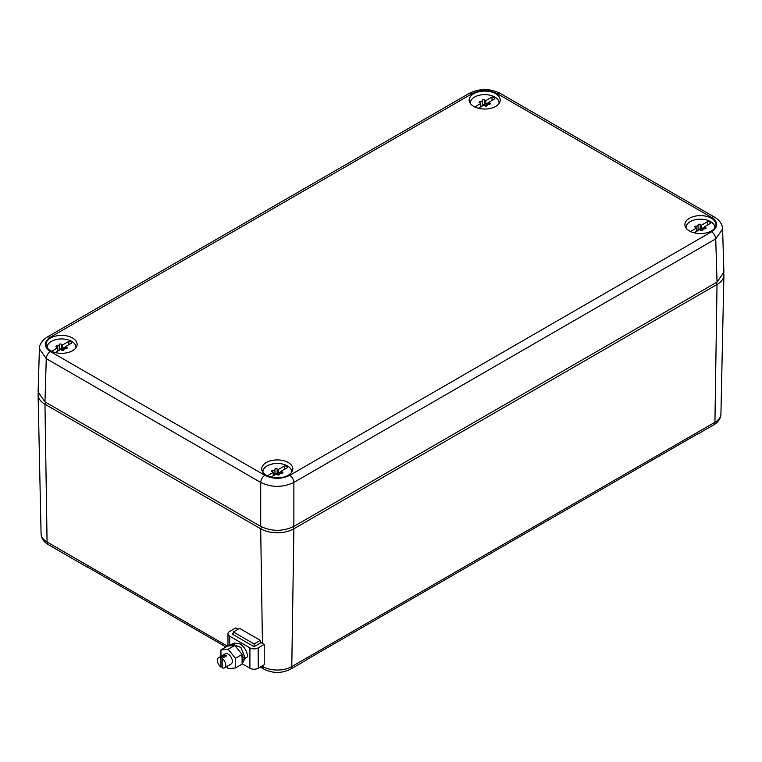 <?xml version="1.0" encoding="UTF-8"?>
<svg xmlns="http://www.w3.org/2000/svg" width="762" height="762" viewBox="0 0 762 762"><rect width="100%" height="100%" fill="white"/><g stroke="black" fill="none" stroke-linecap="round" stroke-linejoin="round"><path stroke-width="1.14" d="M262.442 643.366L260.69 528.78L44.968 404.231L46.006 402.441M38.186 393.459A23.47 13.545 0 0 0 38.1 394.821A23.47 13.545 0 0 0 44.968 404.231L47.073 542.02A5.867 3.391 120 0 0 48.292 544.63L87.697 567.376A5.867 3.391 120 0 0 88.554 567.642M261.747 526.961L260.69 528.78A23.47 13.545 0 0 0 293.884 528.78L292.827 526.961M225.771 647.09L224.6 646.414A5.867 3.391 120 0 1 223.942 645.805L87.039 566.766A5.867 3.391 120 0 0 87.697 567.376M696.258 434.711A5.867 3.391 -120 0 0 697.116 434.454A5.867 3.391 -120 0 0 697.773 433.835L307.819 658.978A5.867 3.391 -120 0 1 307.162 659.587L290.57 669.169A5.867 3.391 -120 0 0 291.779 666.569L714.927 422.272A20.498 11.83 0 0 0 720.928 414.042C720.633 418.633 718.223 422.243 713.708 424.872A5.867 3.391 -120 0 0 714.927 422.272L717.032 284.483L293.884 528.78L291.779 666.569A20.498 11.83 0 0 1 262.795 666.569L261.947 666.074M715.994 282.683L717.032 284.483A23.47 13.545 0 0 0 723.9 275.063A23.47 13.545 0 0 0 723.814 273.71M47.492 336.88L469.335 93.326A5.867 3.391 -120 0 1 472.269 93.621C480.565 89.687 488.861 89.687 497.157 93.621L711.575 217.418A5.867 3.391 -60 0 1 714.508 217.122C719.757 220.389 722.452 224.352 722.595 229.038L723.9 272.263L717.032 282.083L293.875 526.39C282.816 531.638 271.758 531.638 260.699 526.39L44.968 401.841L38.1 392.02L39.405 348.796C39.443 344.262 42.139 340.3 47.492 336.88L50.425 337.175C43.605 341.957 43.605 346.748 50.425 351.539A5.867 3.391 -60 0 0 46.272 358.645L39.405 348.796M722.595 229.038L715.728 238.887L717.032 282.083M711.575 217.418C718.395 222.209 718.395 226.99 711.575 231.781C714.061 233.496 715.442 235.858 715.728 238.887L293.875 482.432C282.816 487.642 271.758 487.642 260.699 482.432L260.699 526.39M272.91 460.286A15.545 8.973 0 0 0 261.747 469.23A15.545 8.973 0 0 0 281.664 477.517A15.545 8.973 0 0 0 292.827 469.23A15.545 8.973 0 0 0 272.91 460.286M696.058 215.989A15.545 8.973 0 0 0 684.895 224.933A15.545 8.973 0 0 0 704.812 233.21A15.545 8.973 0 0 0 715.975 224.933A15.545 8.973 0 0 0 696.058 215.989M57.188 335.747A15.545 8.973 0 0 0 46.025 344.691A15.545 8.973 0 0 0 65.942 352.968A15.545 8.973 0 0 0 77.105 344.691A15.545 8.973 0 0 0 57.188 335.747M480.336 91.44A15.545 8.973 0 0 0 469.173 100.384A15.545 8.973 0 0 0 489.09 108.671A15.545 8.973 0 0 0 500.253 100.384A15.545 8.973 0 0 0 480.336 91.44M470.373 103.527A14.373 8.296 180 0 1 470.335 102.927A14.373 8.296 180 0 1 480.67 94.964A14.373 8.296 180 0 1 499.081 102.927A14.373 8.296 180 0 1 499.053 103.527M487.08 105.346A2.019 1.172 180 0 1 484.537 104.813A1.162 0.667 180 0 0 483.26 104.48A1.162 0.667 180 0 0 482.356 105.099M482.356 100.432L482.356 105.156A2.019 1.172 180 0 1 482.356 105.194A2.019 1.172 180 0 1 480.689 106.337M480.689 106.928L480.689 103.575A2.019 1.172 180 0 0 479.689 102.822A1.162 0.667 180 0 1 479.079 102.232A1.162 0.667 180 0 1 480.27 101.565A2.019 1.172 180 0 0 482.356 100.403A2.019 1.172 180 0 0 482.356 100.365A1.162 0.667 180 0 1 482.356 100.346A1.162 0.667 180 0 1 483.232 99.698A1.162 0.667 180 0 1 484.537 100.032L484.537 104.813M488.728 104.308L488.728 102.289A2.019 1.172 180 0 0 489.737 103.032A1.162 0.667 180 0 1 490.347 103.622A1.162 0.667 180 0 1 489.156 104.289A2.019 1.172 180 0 0 487.07 105.461L487.07 105.547A1.162 0.667 180 0 1 486.194 106.166A1.162 0.667 180 0 1 484.889 105.832A2.019 1.172 180 0 0 483.594 105.251L478.393 108.252M492.004 100.394L492.004 97.041L485.832 100.603A2.019 1.172 180 0 1 484.537 100.032M488.728 104.118A1.162 0.667 180 0 0 487.385 104.061A2.019 1.172 180 0 1 485.832 104.204L485.832 100.603M492.004 97.041A2.934 1.695 180 0 1 494.909 98.717L488.728 102.289M480.689 103.575L474.802 106.975M488.728 102.527L485.832 104.204M686.095 228.076A14.373 8.296 180 0 1 686.057 227.476A14.373 8.296 180 0 1 696.392 219.513A14.373 8.296 180 0 1 714.804 227.476A14.373 8.296 180 0 1 714.775 228.076M702.802 229.895A2.019 1.172 180 0 1 700.259 229.362A1.162 0.667 180 0 0 698.983 229.029A1.162 0.667 180 0 0 698.078 229.648M698.078 224.981L698.078 229.705A2.019 1.172 180 0 1 698.078 229.733A2.019 1.172 180 0 1 696.411 230.886M696.411 231.477L696.411 228.114A2.019 1.172 180 0 0 695.411 227.371A1.162 0.667 180 0 1 694.801 226.781A1.162 0.667 180 0 1 695.992 226.114A2.019 1.172 180 0 0 698.078 224.942A2.019 1.172 180 0 1 698.078 224.942A1.162 0.667 180 0 1 698.078 224.885A1.162 0.667 180 0 1 698.954 224.238A1.162 0.667 180 0 1 700.259 224.571L700.259 229.362M704.45 228.857L704.45 226.828A2.019 1.172 180 0 0 705.46 227.581A1.162 0.667 180 0 1 706.069 228.171A1.162 0.667 180 0 1 704.879 228.838A2.019 1.172 180 0 0 702.793 230L702.793 230.095A1.162 0.667 180 0 1 701.916 230.705A1.162 0.667 180 0 1 700.611 230.372A2.019 1.172 180 0 0 699.316 229.791L694.115 232.801M707.727 224.942L707.727 221.59L701.554 225.152A2.019 1.172 180 0 1 700.259 224.571M704.45 228.657A1.162 0.667 180 0 0 703.097 228.61A2.019 1.172 180 0 1 701.554 228.743L701.554 225.152M707.727 221.59A2.934 1.695 180 0 1 710.632 223.266L704.45 226.828M696.411 228.114L690.524 231.515M704.45 227.066L701.554 228.743M262.947 472.373A14.373 8.296 180 0 1 262.919 471.773A14.373 8.296 180 0 1 273.244 463.81A14.373 8.296 180 0 1 291.665 471.773A14.373 8.296 180 0 1 291.627 472.373M279.654 474.193A2.019 1.172 180 0 1 277.111 473.669A1.162 0.667 180 0 0 275.834 473.326A1.162 0.667 180 0 0 274.93 473.945M274.93 469.278L274.93 474.002A2.019 1.172 180 0 1 274.93 474.04A2.019 1.172 180 0 1 273.272 475.183M273.272 475.774L273.272 472.421A2.019 1.172 180 0 0 272.263 471.668A1.162 0.667 180 0 1 271.653 471.087A1.162 0.667 180 0 1 272.844 470.411A2.019 1.172 180 0 0 274.93 469.249A2.019 1.172 180 0 0 274.93 469.211A1.162 0.667 180 0 1 274.93 469.192A1.162 0.667 180 0 1 275.806 468.544A1.162 0.667 180 0 1 277.111 468.878L277.111 473.669M281.311 473.154L281.311 471.135A2.019 1.172 180 0 0 282.311 471.878A1.162 0.667 180 0 1 282.921 472.469A1.162 0.667 180 0 1 281.73 473.135A2.019 1.172 180 0 0 279.644 474.307L279.644 474.335A2.019 1.172 180 0 1 279.644 474.307M279.644 474.335A1.162 0.667 180 0 1 279.644 474.364A1.162 0.667 180 0 1 278.768 475.012A1.162 0.667 180 0 1 277.463 474.678A2.019 1.172 180 0 0 276.168 474.097L270.967 477.098M284.578 469.24L284.578 465.887L278.406 469.459A2.019 1.172 180 0 1 277.111 468.878M281.311 472.964A1.162 0.667 180 0 0 279.959 472.907A2.019 1.172 180 0 1 278.406 473.05L278.406 469.459M284.578 465.887A2.934 1.695 180 0 1 287.484 467.563L281.311 471.135M273.272 472.421L267.376 475.821M281.311 471.373L278.406 473.05M47.225 347.824A14.373 8.296 180 0 1 47.196 347.234A14.373 8.296 180 0 1 57.521 339.271A14.373 8.296 180 0 1 75.943 347.234A14.373 8.296 180 0 1 75.905 347.824M63.932 349.644A2.019 1.172 180 0 1 61.389 349.12A1.162 0.667 180 0 0 60.112 348.786A1.162 0.667 180 0 0 59.207 349.406M59.207 344.738L59.207 349.453A2.019 1.172 180 0 1 59.207 349.491A2.019 1.172 180 0 1 57.55 350.644M57.55 351.225L57.55 347.872A2.019 1.172 180 0 0 56.54 347.129A1.162 0.667 180 0 1 55.931 346.539A1.162 0.667 180 0 1 57.121 345.872A2.019 1.172 180 0 0 59.207 344.7A2.019 1.172 180 0 0 59.207 344.662A1.162 0.667 180 0 1 59.207 344.643A1.162 0.667 180 0 1 60.084 343.995A1.162 0.667 180 0 1 61.389 344.329L61.389 349.12M65.589 348.605L65.589 346.586A2.019 1.172 180 0 0 66.589 347.329A1.162 0.667 180 0 1 67.199 347.92A1.162 0.667 180 0 1 66.008 348.596A2.019 1.172 180 0 0 63.922 349.758L63.922 349.796A2.019 1.172 180 0 1 63.922 349.758M63.922 349.796A1.162 0.667 180 0 1 63.922 349.815A1.162 0.667 180 0 1 63.046 350.463A1.162 0.667 180 0 1 61.741 350.129A2.019 1.172 180 0 0 60.446 349.548L55.245 352.558M68.856 344.7L68.856 341.347L62.684 344.91A2.019 1.172 180 0 1 61.389 344.329M65.589 348.415A1.162 0.667 180 0 0 64.237 348.358A2.019 1.172 180 0 1 62.684 348.501L62.684 344.91M68.856 341.347A2.934 1.695 180 0 1 71.761 343.024L65.589 346.586M57.55 347.872L51.654 351.272M65.589 346.824L62.684 348.501M254.117 646.328L254.117 643.947L233.372 631.974L233.372 634.727M260.337 643.052L260.337 640.356L254.117 643.947M233.372 631.974L239.601 628.383L260.337 640.356M222.171 666.407L220.932 667.131A5.867 3.391 -120 0 1 217.608 661.968A5.867 3.391 -120 0 1 218.618 657.673A5.867 3.391 -120 0 1 220.932 657.654L220.932 667.131M222.171 658.378L222.171 667.845A5.867 3.391 -120 0 0 224.485 667.836A5.867 3.391 -120 0 0 225.495 663.531A5.867 3.391 -120 0 0 222.171 658.378L226.428 655.92A5.867 3.391 -120 0 0 225.8 655.511A5.867 3.391 -120 0 0 225.181 655.206L220.932 657.654M224.485 667.836L231.124 664.007A5.867 3.391 -120 0 0 232.334 661.321A5.867 3.391 -120 0 0 228.19 654.129A5.867 3.391 -120 0 0 225.257 653.844L218.618 657.673M225.181 655.206L225.181 656.644M226.59 666.617L228.19 668.598L235.448 667.95L235.448 658.273L228.19 649.243L220.932 649.891L220.932 656.339M235.448 667.95L242.087 664.121L242.087 654.444L234.829 645.414L227.562 646.062L220.932 649.891M234.829 645.414L228.19 649.243M242.087 654.444L235.448 658.273M232.801 634.403A1.467 0.848 180 0 1 232.372 633.803A1.467 0.848 180 0 1 232.801 633.203L232.801 634.403L253.032 646.081A1.467 0.848 180 0 0 255.099 646.081L261.118 642.604L264.233 644.404L258.213 647.871A5.867 3.391 180 0 1 249.917 647.871L229.695 636.194A5.867 3.391 180 0 1 227.971 633.803A5.867 3.391 180 0 1 229.695 631.403L235.706 627.936L238.039 629.279M264.233 644.404L264.233 664.759L258.213 668.236A5.867 3.391 180 0 1 249.917 668.236L242.516 663.959M232.01 643.976L234.429 643.08L240.211 643.928C244.583 647.071 247.069 651.348 247.688 656.768L245.193 658.206L240.906 647.452L232.01 643.976L229.581 645.881M233.372 632.87L232.801 633.203M241.992 664.178L245.193 658.206L241.564 656.111L245.193 658.206L242.707 659.644L242.087 659.282M242.002 662.854L242.707 659.644M227.419 646.147L47.073 542.02A20.498 11.83 0 0 1 41.072 533.8L38.1 394.821M260.299 667.026L264.014 669.169A5.867 3.391 120 0 1 262.795 666.569L262.776 665.597M497.157 93.621A5.867 3.391 -60 0 1 500.091 93.326L714.508 217.122M711.575 231.781L289.731 475.336A5.867 3.391 -120 0 1 293.875 482.432L293.875 526.39M289.731 475.336C281.435 479.269 273.139 479.269 264.843 475.336L50.425 351.539M44.968 401.841L46.272 358.645L260.699 482.432C260.975 479.412 262.357 477.041 264.843 475.336M472.269 93.621L50.425 337.175M489.737 103.032L489.737 104.213M480.27 101.565L480.27 103.099M487.385 104.061L487.385 104.832M705.46 227.581L705.46 228.752M695.992 226.114L695.992 227.648M703.097 228.61L703.097 229.381M282.311 471.878L282.311 473.059M272.844 470.411L272.844 471.945M279.959 472.907L279.959 473.678M66.589 347.329L66.589 348.51M57.121 345.872L57.121 347.396M64.237 348.358L64.237 349.139M249.917 647.871L249.917 668.236M229.695 636.194L229.695 645.728M258.213 647.871L258.213 668.236M48.292 544.63C43.834 542.087 41.434 538.486 41.072 533.8M290.57 669.169C281.711 673.503 272.863 673.503 264.014 669.169M720.928 414.042L723.9 275.063M713.708 424.872L697.116 434.454M469.335 93.326C479.584 88.316 489.842 88.316 500.091 93.326M499.081 102.927L499.081 103.48M470.335 102.927L470.335 103.48M482.356 100.403L482.356 105.194M714.804 227.476L714.804 228.019M686.057 227.476L686.057 228.019M698.078 224.942L698.078 229.733M291.665 471.773L291.665 472.326M262.919 471.773L262.919 472.326M274.93 469.249L274.93 474.04M75.943 347.234L75.943 347.777M47.196 347.234L47.196 347.777M59.207 344.7L59.207 349.491M227.971 633.803L227.971 646.024"/></g></svg>
